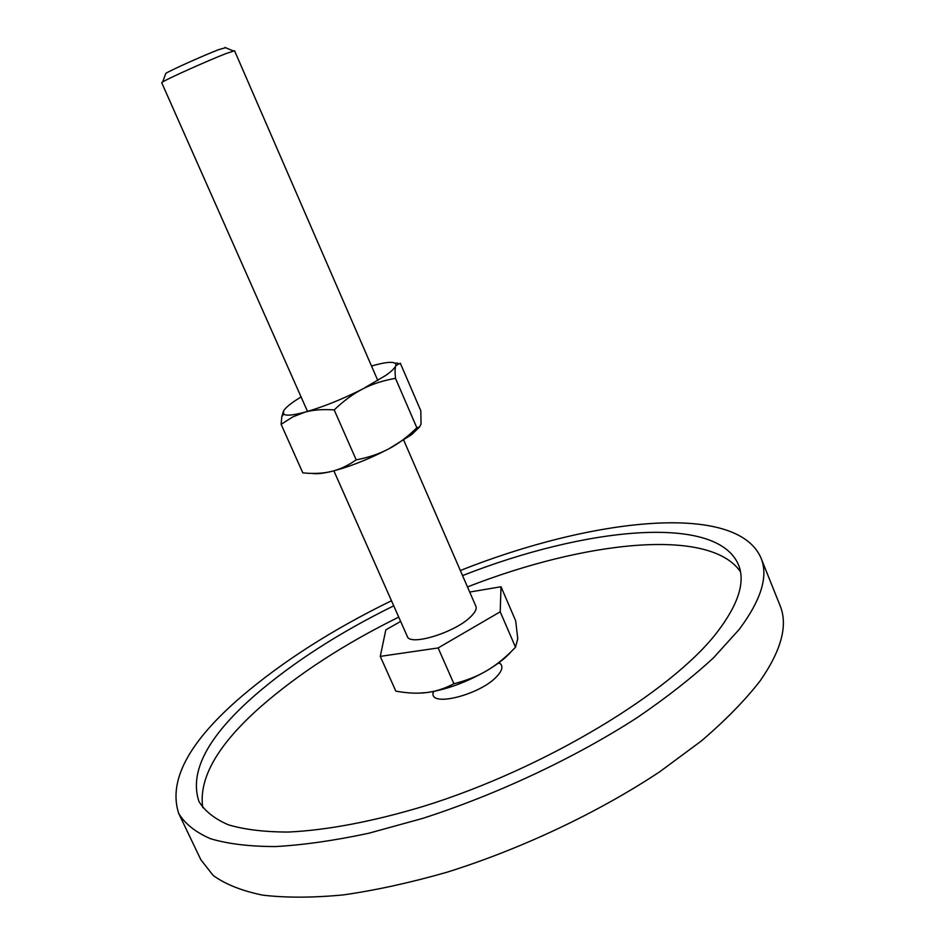 <?xml version="1.0" encoding="UTF-8"?>
<svg xmlns="http://www.w3.org/2000/svg" width="945" height="945" viewBox="0 0 945 945"><rect width="100%" height="100%" fill="white"/><g stroke="black" fill="none" stroke-linecap="round" stroke-linejoin="round"><path stroke-width="1.42" d="M498.901 662.705L500.377 663.721C503.201 666.556 502.09 670.714 497.035 676.207C481.076 694.291 431.026 707.38 432.999 693.299L433.247 691.527M760.973 557.94L780.027 605.509C788.165 625.023 781.491 650.207 760.004 681.061C745.003 700.339 725.465 720.303 701.367 740.963L659.752 771.758C598.398 812.487 521.38 848.929 447.044 872.2C410.343 882.701 375.791 890.261 343.378 894.903C312.748 897.821 285.839 897.892 262.639 895.128C241.837 890.851 225.347 884.296 213.18 875.46L200.86 859.749L178.735 813.527C185.019 823.851 195.615 832.25 210.546 838.735C227.993 843.92 249.622 846.531 275.42 846.566C303.439 845.007 334.577 840.554 368.822 833.23L422.769 818.37C497.294 794.367 574.879 757.855 636.977 717.763C666.591 697.575 692.106 677.589 713.499 657.826L739.084 629.547C761.257 599.91 768.557 576.037 760.973 557.94C736.616 501.677 591.724 518.238 460.345 570.508M391.478 600.736C332.616 629.512 282.531 661.5 241.235 696.737C188.835 741.813 167.997 780.747 178.735 813.527M740.419 571.678C709.518 526.908 583.963 541.296 467.48 586.928M398.743 617.109C344.405 643.958 298.466 673.773 260.914 706.553C217.811 744.566 198.426 778.29 202.762 807.703M462.554 575.599C584.459 527.546 716.511 513.466 738.423 564.673C745.605 581.813 738.435 604.446 716.901 632.536C671.222 691.846 545.159 768.533 423.915 806.203C373.051 821.571 326.486 830.289 288.308 832.049C264.505 832.013 244.531 829.604 228.395 824.82C214.574 818.842 204.77 811.058 198.958 801.478C189.047 771.77 207.888 736.214 255.469 694.811C293.222 662.303 339.314 632.642 393.734 605.816M469.7 592.054L501.004 586.75L515.686 620.83L517.754 638.761L515.509 647.207C506.13 657.082 496.68 664.843 487.171 670.466C496.645 664.796 504.134 659.114 509.627 653.432L510.241 652.782M307.515 411.441L161.713 82.711L162.682 81.931C167.856 78.553 208.325 60.421 225.926 53.605L234.549 50.746L377.835 380.563M165.54 74.076L165.788 73.391C170.183 70.438 203.907 55.294 218.685 49.648L225.607 47.711M403.728 440.169L475.878 606.265C476.894 608.804 475.264 612.183 471 616.423C455.809 632.276 409.728 646.534 407.283 636.375L333.868 470.846M453.907 683.731C444.764 688.539 435.704 691.492 426.727 692.567C446.335 689.72 466.476 682.349 487.171 670.466C477.686 676.147 466.594 680.565 453.907 683.731L438.137 647.951L380.268 656.373L395.825 691.138C407.449 693.228 417.749 693.713 426.727 692.567L418.351 693.157M501.004 586.75L500.212 611.805L515.509 647.207M500.212 611.805L438.137 647.951M380.268 656.373L385.82 629.866L400.645 621.397M301.077 396.924L294.84 400.904C288.839 404.992 285.095 408.311 283.594 410.886L281.799 416.627L281.114 424.305L292.903 416.851L305.046 412.126C313.22 409.846 322.942 409.114 334.199 409.917C343.791 400.739 353.324 393.734 362.821 388.903C372.295 384.001 383.186 380.492 395.482 378.354C394.904 372.141 395.01 367.9 395.79 365.644L400.314 363.234L420.832 410.827L421.021 424.081L419.545 427.01L416.851 427.778C407.626 436.826 398.317 443.819 388.95 448.769C379.606 453.765 368.692 457.463 356.206 459.861C347.914 465.649 339.645 469.523 331.376 471.46C349.449 466.877 368.644 459.305 388.95 448.769L411.595 434.665L419.58 426.975M283.594 410.886L283.63 414.075C285.992 415.977 293.127 415.327 305.046 412.126C323.013 407.011 342.279 399.262 362.821 388.903L385.891 375.33C391.691 371.196 394.986 367.971 395.79 365.644L395.943 364.77C395.329 361.191 387.308 361.569 371.869 365.904L371.503 366.01M312.393 473.41C316.28 474.189 322.611 473.551 331.376 471.46C323.131 473.469 313.61 473.929 302.813 472.866L281.114 424.305M397.88 363.14L394.915 363.081M356.206 459.861L334.199 409.917M416.851 427.778L395.482 378.354M498.428 663.047L500.377 663.721M433.814 691.421L432.999 693.299M165.788 73.391L162.682 81.931M224.934 47.439L233.32 50.924M283.63 414.075L281.799 416.627"/></g></svg>
